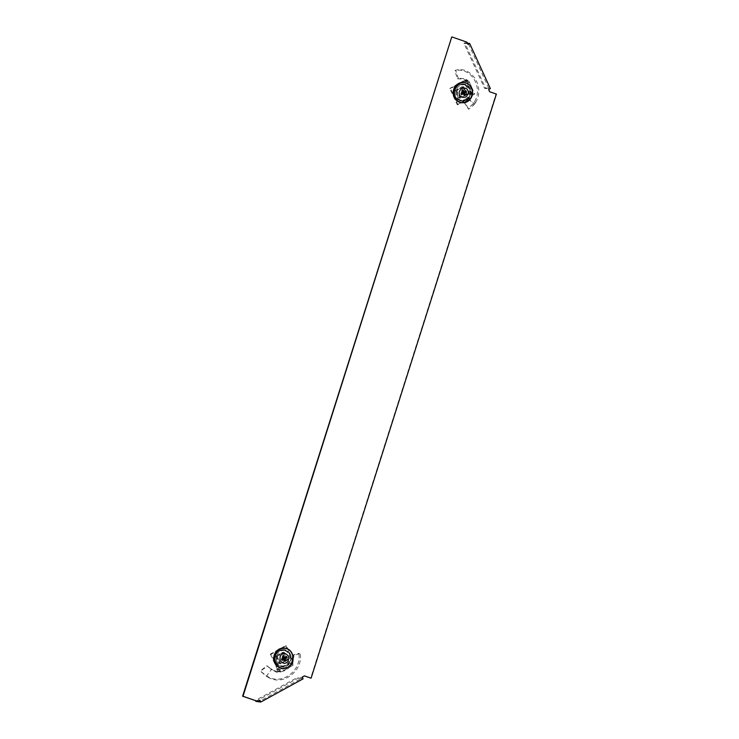 <?xml version="1.0" encoding="UTF-8"?>
<svg xmlns="http://www.w3.org/2000/svg" width="739" height="739" viewBox="0 0 739 739"><rect width="100%" height="100%" fill="white"/><g stroke="black" fill="none" stroke-linecap="round" stroke-linejoin="round"><path stroke-width="0.55" stroke-dasharray="3.69 2.77" d="M465.025 84.588A8.378 7.769 -82 0 1 470.05 94.38A8.378 7.769 -82 0 1 461.321 100.855A8.378 7.769 -82 0 1 459.963 100.532A8.378 7.769 -82 0 1 454.938 90.731A8.378 7.769 -82 0 1 463.667 84.255A8.378 7.769 -82 0 1 465.025 84.588M459.584 100.476A8.378 7.769 98 0 0 460.942 100.8A8.378 7.769 98 0 0 469.671 94.333A8.378 7.769 98 0 0 464.646 84.532A8.378 7.769 98 0 0 463.288 84.2A8.378 7.769 98 0 0 454.559 90.675A8.378 7.769 98 0 0 459.584 100.476M280.524 666.19A8.378 7.769 98 0 0 281.882 666.513A8.378 7.769 98 0 0 290.612 660.038A8.378 7.769 98 0 0 285.587 650.246A8.378 7.769 98 0 0 284.229 649.914A8.378 7.769 98 0 0 275.499 656.389A8.378 7.769 98 0 0 280.524 666.19M285.208 650.191A8.378 7.769 -82 0 1 290.233 659.992A8.378 7.769 -82 0 1 281.504 666.458A8.378 7.769 -82 0 1 280.146 666.135A8.378 7.769 -82 0 1 275.12 656.334A8.378 7.769 -82 0 1 283.85 649.858A8.378 7.769 -82 0 1 285.208 650.191M451.751 36.95L466.558 42.086L467.879 44.192M468.443 43.878L489.126 88.985L488.285 89.447L489.32 91.701L496.008 94.029L310.713 678.134M304.32 675.908L301.909 676.97L302.325 677.875L259.962 701.099M257.431 701.357L259.638 700.396M255.833 701.357L298.196 678.134L297.78 677.229L302.325 677.875M298.196 678.134L303.11 678.827M258.705 700.914L255.417 700.452L297.78 677.229M467.399 43.148L464.748 42.779L485.431 87.876L484.59 88.338L489.126 88.985M485.431 87.876L490.354 88.569M467.685 43.777L463.898 43.241L484.59 88.338M464.748 42.779L463.898 43.241M467.528 101.649L468.341 100.966L467.805 99.765L467.196 100.319L467.528 101.649L464.739 103.442L468.646 109.28L473.625 105.114L472.914 104.014L474.373 101.964C483.675 86.962 470.29 66.344 454.919 70.815L455.667 70.205L458.263 78.168L457.423 78.796L454.919 70.815M467.805 99.765L468.563 99.035L474.632 103.922M467.196 100.319L464.628 102.194L468.193 108.19L472.914 104.014M471.048 93.52L472.563 94.149L469.995 99.1L469.034 98.241L471.112 93.539L472.563 94.149L470.752 93.557L469.274 94.029L464.074 80.985L466.678 79.544L464.48 78.667L458.263 78.168M464.074 80.985L466.743 80.117L468.526 80.357L465.154 81.493L466.078 81.179L472.156 94.703L474.364 93.844L472.082 93.927M472.323 93.945L470.752 93.557C471.547 87.673 469.764 83.202 465.404 80.145L465.339 80.108M466.494 94.222L467.251 94.333L463.732 86.666L455.769 90.5L459.288 98.176L466.494 94.222L462.974 86.555M459.288 98.176L467.251 94.333M455.769 90.5L456.526 90.611L460.046 98.278M463.732 86.666L456.526 90.611M457.423 78.796L463.335 79.138L465.505 79.96M466.743 80.117L471.916 93.677C472.646 87.756 470.854 83.258 466.54 80.181M465.053 81.041L466.078 81.179M465.912 81.595A2.032 1.884 -82 0 1 465.247 81.502L464.489 81.392A2.032 1.884 -82 0 0 464.822 81.475L465.579 81.576M471.935 96.088L471.186 95.987A2.032 1.884 -82 0 1 471.51 95.34L472.267 95.451A2.032 1.884 -82 0 0 471.935 96.088L471.547 97.336L457.986 104.772L450.541 88.532L464.092 81.105L463.335 80.994L464.489 81.392M464.092 81.105L465.247 81.502M450.541 88.532L449.783 88.421L463.335 80.994M457.986 104.772L457.229 104.661L449.783 88.421M471.547 97.336L457.229 104.661M471.186 95.987L470.789 97.234M472.286 94.721L471.51 95.34M472.267 95.451L474.734 93.899L468.526 80.357M472.156 94.703L469.274 94.029M470.475 94.463L471.805 93.908M469.034 98.241L468.563 99.035M468.341 100.966L469.357 100.088L474.715 103.95L473.625 105.114M469.995 99.1L469.357 100.088M464.739 103.442L464.628 102.194M468.646 109.28L468.193 108.19M474.715 103.95L475.565 102.536L474.373 101.964M475.565 102.536C485.255 87.128 471.574 65.725 455.667 70.205M461.589 102.684A10.161 9.413 98 0 0 466.743 101.594A10.161 9.413 98 0 0 471.953 91.045A10.161 9.413 98 0 0 464.425 82.574M464.434 95.664L462.346 93.724A1.192 1.099 98 0 0 463.02 93.465M459.095 84.902A8.637 8 98 0 0 455.409 96.523A8.637 8 98 0 0 466.124 100.236A8.637 8 98 0 0 469.81 88.625A8.637 8 98 0 0 459.095 84.902M466.3 99.645A7.889 7.307 -82 0 1 461.681 100.402A7.889 7.307 -82 0 1 455.834 93.825A7.889 7.307 -82 0 1 459.88 85.641A7.889 7.307 -82 0 1 463.88 84.791A7.889 7.307 -82 0 1 470.3 91.119A7.889 7.307 -82 0 1 466.3 99.645M462.346 93.724L462.041 93.225M460.997 93.539L461.247 92.56A1.192 1.099 98 0 0 461.478 93.28M461.247 92.56L462.004 90.37M462.679 91.83L462.355 91.35A1.192 1.099 98 0 0 461.478 91.83M465.08 99.423A7.833 7.261 98 0 0 469.043 90.962A7.833 7.261 98 0 0 462.679 84.68A7.833 7.261 98 0 0 458.697 85.521A7.833 7.261 98 0 0 454.679 93.65A7.833 7.261 98 0 0 460.489 100.171A7.833 7.261 98 0 0 465.08 99.423M462.485 91.821L465.976 90.814M462.965 92.467L461.616 92.301M463.667 86.869L456.72 90.675L460.111 98.075L467.057 94.269L463.667 86.869L461.801 86.749L455.03 90.463L458.337 97.677L460.111 98.075M456.72 90.675L455.03 90.463M467.057 94.269L465.117 93.964L461.801 86.749M458.337 97.677L465.117 93.964M269.402 667.982L266.945 665.7L260.257 670.984L265.153 675.335L267.592 676.471C281.956 685.653 302.039 670.301 298.833 653.341L300.2 653.47L293.983 655.419L292.607 655.188L298.833 653.341M270.686 668.601L271.629 669.174L266.456 676.222L265.153 675.335M269.957 668.148L267.426 666.116L260.525 671.086L265.44 675.169M277.153 672.508L272.405 670.014L276.977 671.557L277.153 672.508L277.06 671.28M289.845 662.865L290.954 662.966L291.785 664.767L293.568 665.017L292.478 662.227L291.72 662.126L291.979 663.105L279.148 670.061L280.487 671.936L278.289 671.622L277.402 672.241L276.654 669.525L289.845 662.865L291.914 665.008L292.977 662.458L293.983 655.419M279.85 663.834L287.813 659.992L287.055 659.881L283.536 652.214L276.331 656.158L279.85 663.834L287.055 659.881M276.331 656.158L277.088 656.269L280.608 663.936M283.536 652.214L284.293 652.325L277.088 656.269M287.813 659.992L284.293 652.325M292.607 655.188L291.748 661.895L290.741 664.407M291.785 664.767L277.772 671.677C283.591 672.065 288.145 669.765 291.425 664.786M290.954 662.966L291.979 663.105M292.478 662.227A2.032 1.884 -82 0 1 292.579 661.516L291.822 661.405A2.032 1.884 -82 0 0 291.72 662.126M278.871 669.026L278.113 668.915A2.032 1.884 -82 0 1 278.705 669.257L279.462 669.368A2.032 1.884 -82 0 0 278.871 669.026L277.725 668.619L271.102 654.191L286.353 645.831L292.977 660.26L292.219 660.158L291.822 661.405M292.977 660.26L292.579 661.516M286.353 645.831L285.596 645.72L292.219 660.158M271.102 654.191L270.345 654.08L285.596 645.72M277.725 668.619L276.968 668.518L270.345 654.08M278.113 668.915L276.968 668.518M279.268 670.079L278.705 669.257M279.462 669.368L280.848 671.991L293.568 665.017M279.148 670.061L276.654 669.525M278.289 671.622L277.467 669.82M276.977 671.557L277.042 671.123C282.825 671.585 287.342 669.303 290.603 664.278L290.649 664.204M272.423 669.617L271.629 669.174M270.298 668.61L271.425 669.405L266.456 676.25M272.405 669.996L271.425 669.405M266.945 665.7L267.426 666.116M266.483 676.268L267.841 677.1L267.592 676.471M267.841 677.1C282.584 686.688 303.406 671.003 300.2 653.47M282.15 668.342A10.161 9.413 98 0 0 290.889 663.89A10.161 9.413 98 0 0 291.646 653.59A10.161 9.413 98 0 0 284.995 648.232M281.559 659.197L281.818 658.218A1.192 1.099 98 0 0 282.039 658.939M290.372 654.283A8.637 8 98 0 0 279.656 650.56A8.637 8 98 0 0 275.97 662.181A8.637 8 98 0 0 286.686 665.894A8.637 8 98 0 0 290.372 654.283M277.079 661.904A7.889 7.307 -82 0 1 277.661 653.904A7.889 7.307 -82 0 1 284.441 650.449A7.889 7.307 -82 0 1 290.233 654.689A7.889 7.307 -82 0 1 289.457 662.966A7.889 7.307 -82 0 1 282.243 666.061A7.889 7.307 -82 0 1 277.079 661.904M281.818 658.218L282.566 656.029M283.24 657.488L282.926 657.008A1.192 1.099 98 0 0 282.039 657.488M283.046 657.479L286.538 656.472M275.924 661.71A7.833 7.261 98 0 0 281.051 665.83A7.833 7.261 98 0 0 288.21 662.763A7.833 7.261 98 0 0 288.986 654.551A7.833 7.261 98 0 0 283.24 650.338A7.833 7.261 98 0 0 276.506 653.766A7.833 7.261 98 0 0 275.924 661.71M283.527 658.126L282.178 657.959M284.995 661.322L282.603 658.883M283.591 659.123A1.192 1.099 -82 0 1 282.908 659.382M287.619 659.927L284.229 652.528L277.282 656.334L280.672 663.733L287.619 659.927L285.679 659.622L282.372 652.408L275.592 656.121L277.282 656.334M284.229 652.528L282.372 652.408M280.672 663.733L278.899 663.336L285.679 659.622M275.592 656.121L278.899 663.336M468.156 80.311L465.958 81.17M293.198 664.971L291.859 663.095M462.679 84.68L463.88 84.791M460.489 100.171L461.681 100.402M281.051 665.83L282.243 666.061M283.24 650.338L284.441 650.449"/><path stroke-width="1.11" d="M452.129 37.005L466.937 42.141L467.972 44.395L469.662 43.472L490.354 88.569L488.664 89.502L489.698 91.756L496.386 94.075L311.091 678.18L304.403 675.862L302.288 677.026L303.11 678.827L260.756 702.05L259.925 700.249L257.809 701.403L242.992 696.267L451.751 36.95L242.614 696.212L257.809 701.403M467.879 44.192L468.443 43.878L467.685 43.777M311.091 678.18L304.32 675.908M259.638 700.396L259.962 701.099L258.705 700.914M255.528 700.692L255.833 701.357L260.756 702.05M467.399 43.148L469.662 43.472M459.704 94.952C458.54 93.04 459.224 90.869 461.773 88.431C465.071 87.664 467.085 88.357 467.787 90.518C468.951 92.43 468.258 94.601 465.718 97.04C462.411 97.807 460.406 97.105 459.704 94.952M464.425 82.574A10.161 9.413 98 0 0 458.466 83.553A10.161 9.413 98 0 0 453.321 94.527A10.161 9.413 98 0 0 461.589 102.684L462.161 102.73A10.134 9.385 98 0 0 467.307 101.649A10.134 9.385 98 0 0 471.639 88.043A10.134 9.385 98 0 0 464.997 82.685A10.134 9.385 98 0 0 459.058 83.655A10.134 9.385 98 0 0 454.734 97.289A10.134 9.385 98 0 0 462.161 102.73C470.558 101.659 473.717 96.763 471.648 88.033C470.226 85.114 468.009 83.331 464.997 82.685L464.425 82.574M463.02 93.465A1.192 1.099 98 0 0 463.224 93.243L465.478 95.1A3.048 2.827 -82 0 1 464.434 95.664L463.473 93.576L461.505 94.647A3.048 2.827 -82 0 1 460.997 93.539L462.965 92.467L462.004 90.37A3.048 2.827 -82 0 1 463.048 89.798L464.009 91.895L465.976 90.814A3.048 2.827 -82 0 1 466.485 91.922L464.517 93.003L465.478 95.1M463.473 93.576L462.041 93.225L461.505 94.647M464.009 91.895L462.679 91.83M463.048 89.798L462.355 91.35M464.517 93.003L462.91 92.745L463.224 93.243M466.485 91.922L462.91 92.745M463.27 91.858A1.192 1.099 -82 0 1 463.455 92.514M282.335 654.089C284.127 652.796 286.132 653.488 288.349 656.177C288.995 659.715 288.302 661.895 286.279 662.698C284.478 663.982 282.474 663.289 280.266 660.611C279.619 657.063 280.312 654.893 282.335 654.089M274.696 662.874A10.161 9.413 98 0 0 282.15 668.342L282.723 668.389A10.134 9.385 98 0 0 287.868 667.308A10.134 9.385 98 0 0 292.191 653.682A10.134 9.385 98 0 0 285.559 648.343A10.134 9.385 98 0 0 279.619 649.313A10.134 9.385 98 0 0 275.296 662.948A10.134 9.385 98 0 0 282.723 668.389L287.887 667.308C295.886 663.502 294.177 649.442 285.559 648.343L284.995 648.232A10.161 9.413 98 0 0 275.693 652.223A10.161 9.413 98 0 0 274.696 662.874M282.039 658.939A1.192 1.099 98 0 0 282.243 659.151L282.076 660.306A3.048 2.827 -82 0 1 281.559 659.197L283.527 658.126L282.566 656.029A3.048 2.827 -82 0 1 283.61 655.456L284.57 657.553L286.538 656.472A3.048 2.827 -82 0 1 287.046 657.581L285.078 658.661L286.039 660.758A3.048 2.827 -82 0 1 284.995 661.322L284.035 659.234L282.076 660.306M287.046 657.581L284.016 658.172A1.192 1.099 98 0 0 283.831 657.516M285.078 658.661L283.471 658.403L286.039 660.758M284.016 658.172L283.471 658.403M284.57 657.553L283.24 657.488M283.61 655.456L282.926 657.008M284.035 659.234L282.243 659.151M471.602 88.08A10.023 9.284 98 0 0 459.168 83.766A10.023 9.284 98 0 0 454.891 97.243A10.023 9.284 98 0 0 467.325 101.557A10.023 9.284 98 0 0 471.602 88.08M287.887 667.215A10.023 9.284 98 0 0 292.164 653.738A10.023 9.284 98 0 0 279.73 649.424A10.023 9.284 98 0 0 275.453 662.901A10.023 9.284 98 0 0 287.887 667.215"/></g></svg>
